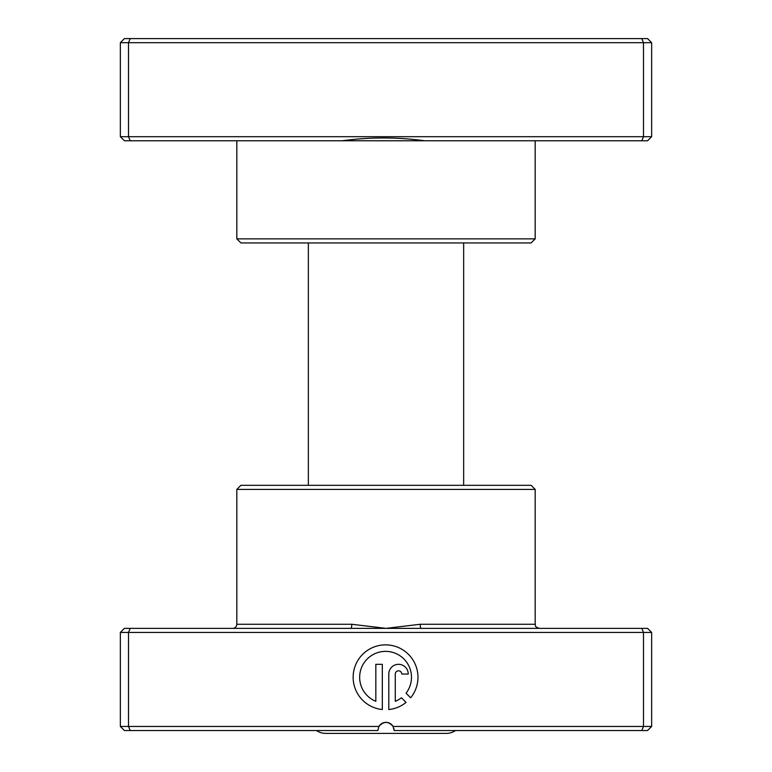 <?xml version="1.0" encoding="UTF-8"?>
<svg xmlns="http://www.w3.org/2000/svg" width="772" height="772" viewBox="0 0 772 772"><rect width="100%" height="100%" fill="white"/><g stroke="black" fill="none" stroke-linecap="round" stroke-linejoin="round"><path stroke-width="1.16" d="M651.655 136.692L647.573 140.774L424.706 140.774C397.271 137.04 369.759 137.04 342.15 140.774L124.427 140.774L120.345 136.692L120.345 42.692L651.655 42.692L647.573 38.6L641.793 38.6L643.481 42.692L643.481 136.692L651.655 136.692L651.655 42.692M535.179 238.866L531.088 242.948L240.912 242.948L236.821 238.866L535.179 238.866L535.179 140.774M424.706 140.774L342.15 140.774M236.821 238.866L236.821 140.774M120.345 136.692L128.519 136.692L128.519 42.692L130.207 38.6L641.793 38.6M130.207 140.774L128.519 136.692L643.481 136.692L641.793 140.774M120.345 42.692L124.427 38.6L130.207 38.6M455.528 730.534A16.347 16.347 0 0 1 446.284 733.4L325.716 733.4A16.347 16.347 0 0 1 316.472 730.534M463.654 485.308L463.654 242.948M308.346 485.308L308.346 242.948M350.845 628.36L647.573 628.36L651.655 632.442L120.345 632.442L124.427 628.36L350.845 628.36A4.092 0.936 90 0 0 351.781 624.268L386 628.36L420.219 624.268L535.179 624.268C536.048 625.523 533.5 626.266 539.261 628.36M236.821 489.4L535.179 489.4L531.088 485.308L240.912 485.308L236.821 489.4L236.821 624.268A4.092 4.092 0 0 1 232.739 628.36M406.043 693.188A25.93 25.93 0 0 0 385.556 651.365A25.93 25.93 0 0 0 375.839 701.323L375.839 664.325L382.323 664.325L382.323 709.536A32.405 32.405 0 0 1 353.19 675.664A32.405 32.405 0 0 1 414.844 663.409A32.405 32.405 0 0 1 410.656 697.801L406.043 693.188M388.798 674.053A9.718 9.718 0 0 1 398.526 664.325A9.718 9.718 0 0 1 408.243 674.053L401.768 674.053A3.242 3.242 0 0 0 398.526 670.81A3.242 3.242 0 0 0 395.283 674.053L395.283 701.323A25.93 25.93 0 0 0 401.459 697.772L406.072 702.385A32.405 32.405 0 0 1 388.798 709.536L388.798 674.053M393.952 728.633L394.174 730.534L393.083 726.452L651.655 726.452L651.655 632.442M535.179 489.4L535.179 624.268M378.917 726.452A8.174 8.174 0 0 1 393.083 726.452C388.355 721.077 383.636 721.077 378.917 726.452L377.826 730.534L124.427 730.534L120.345 726.452L378.917 726.452M641.793 628.36L643.481 632.442L643.481 726.452L641.793 730.534L394.174 730.534M130.207 628.36L128.519 632.442L128.519 726.452L130.207 730.534M651.655 726.452L647.573 730.534L641.793 730.534M120.345 632.442L120.345 726.452M421.155 628.36A4.092 0.936 90 0 1 420.219 624.268M236.821 624.268L351.781 624.268"/></g></svg>
